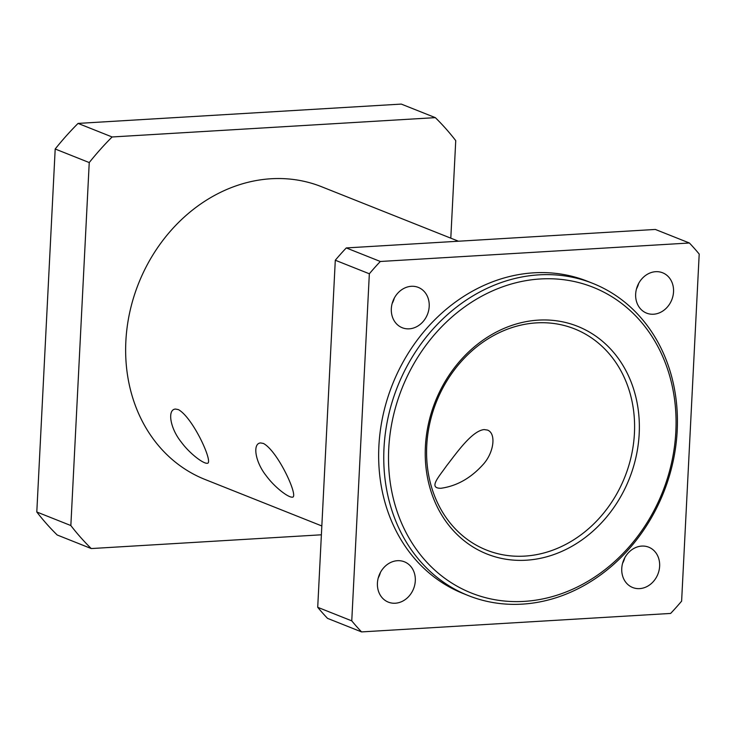 <?xml version="1.0" encoding="UTF-8"?>
<svg xmlns="http://www.w3.org/2000/svg" width="736" height="736" viewBox="0 0 736 736"><rect width="100%" height="100%" fill="white"/><g stroke="black" fill="none" stroke-linecap="round" stroke-linejoin="round"><path stroke-width="1.1" d="M639.188 433.78A122.535 104.411 111.7 0 0 484.104 339.406A122.535 104.411 111.7 0 0 473.579 547.326A122.535 104.411 111.7 0 0 639.188 433.78M634.432 433.283A119.03 101.43 -68.3 0 1 486.57 550.086A119.03 101.43 -68.3 0 1 436.356 401.985A119.03 101.43 -68.3 0 1 574.614 328.9A119.03 101.43 -68.3 0 1 634.432 433.283M675.841 431.59A164.542 140.208 -68.3 0 1 453.44 584.071A164.542 140.208 -68.3 0 1 467.59 304.851A164.542 140.208 -68.3 0 1 675.841 431.59M487.499 430.072C496.138 433.173 494.252 451.738 483.653 463.892C471.261 477.885 457.038 486.018 440.965 488.272C427.966 488.428 438.895 476.836 446.393 466.054C456.651 452.879 471.932 430.818 484.141 429.576L487.499 430.072M677.194 430.726A168.047 143.189 111.7 0 0 592.738 283.36A168.047 143.189 111.7 0 0 397.55 386.538A168.047 143.189 111.7 0 0 468.436 595.626A168.047 143.189 111.7 0 0 677.194 430.726M592.738 283.36L587.632 281.327A168.047 143.189 111.7 0 0 392.444 384.505A168.047 143.189 111.7 0 0 463.33 593.593L468.436 595.626M178.342 409.584C193.209 417.625 214.323 464.407 207.11 463.275C202.878 463.616 189.262 453.091 181.222 442.023C169.961 428.094 167.201 409.446 175.49 409.06L178.342 409.584M263.46 443.468C278.337 451.508 299.451 498.29 292.229 497.159C288.006 497.499 274.39 486.974 266.34 475.907C255.088 461.978 252.328 443.33 260.608 442.943L263.46 443.468M409.188 328.836A21.703 18.492 -68.3 0 1 402.233 327.732A21.703 18.492 -68.3 0 1 393.079 300.73A21.703 18.492 -68.3 0 1 418.287 287.399A21.703 18.492 -68.3 0 1 428.656 310.472A21.703 18.492 -68.3 0 1 409.188 328.836M392.15 303.536A21.703 18.492 111.7 0 0 394.33 298.052M395.287 603.226A21.703 18.492 -68.3 0 1 388.332 602.131A21.703 18.492 -68.3 0 1 379.178 575.12A21.703 18.492 -68.3 0 1 404.386 561.798A21.703 18.492 -68.3 0 1 414.754 584.872A21.703 18.492 -68.3 0 1 395.287 603.226M378.249 577.926A21.703 18.492 111.7 0 0 380.429 572.442M639.621 588.616A21.703 18.492 -68.3 0 1 632.675 587.521A21.703 18.492 -68.3 0 1 623.512 560.51A21.703 18.492 -68.3 0 1 648.729 547.188A21.703 18.492 -68.3 0 1 659.088 570.262A21.703 18.492 -68.3 0 1 639.621 588.616M622.582 563.316A21.703 18.492 111.7 0 0 624.763 557.833M653.522 314.226A21.703 18.492 -68.3 0 1 646.576 313.122A21.703 18.492 -68.3 0 1 637.413 286.12A21.703 18.492 -68.3 0 1 662.63 272.789A21.703 18.492 -68.3 0 1 672.989 295.863A21.703 18.492 -68.3 0 1 653.522 314.226M636.484 288.917A21.703 18.492 111.7 0 0 638.664 283.443M317.713 607.31L335.294 260.231L369.343 273.783L351.762 620.862L317.713 607.31A259.072 220.754 111.7 0 0 327.52 618.36L361.569 631.911L670.634 613.438A259.072 220.754 111.7 0 0 681.619 601.137L699.2 254.058A259.072 220.754 111.7 0 0 689.393 243L380.328 261.482L346.279 247.931L655.344 229.448L689.393 243M346.279 247.931A259.072 220.754 111.7 0 0 335.294 260.231M351.762 620.862A259.072 220.754 111.7 0 0 361.569 631.911M380.328 261.482A259.072 220.754 111.7 0 0 369.343 273.783M435.335 117.64L112.111 136.97L78.062 123.409L401.286 104.089L435.335 117.64A280.076 238.648 111.7 0 1 455.74 140.64L450.8 238.17M36.8 511.998L55.191 149.003L89.24 162.564L70.849 525.55L36.8 511.998A280.076 238.648 111.7 0 0 57.206 534.998L91.255 548.559L321.384 534.796M78.062 123.409A280.076 238.648 111.7 0 0 55.191 149.003M112.111 136.97A280.076 238.648 111.7 0 0 89.24 162.564M70.849 525.55A280.076 238.648 111.7 0 0 91.255 548.559M321.834 525.964L205.031 479.467A157.541 134.246 -68.3 0 1 138.57 283.452A157.541 134.246 -68.3 0 1 321.558 186.723L458.482 241.224"/></g></svg>
